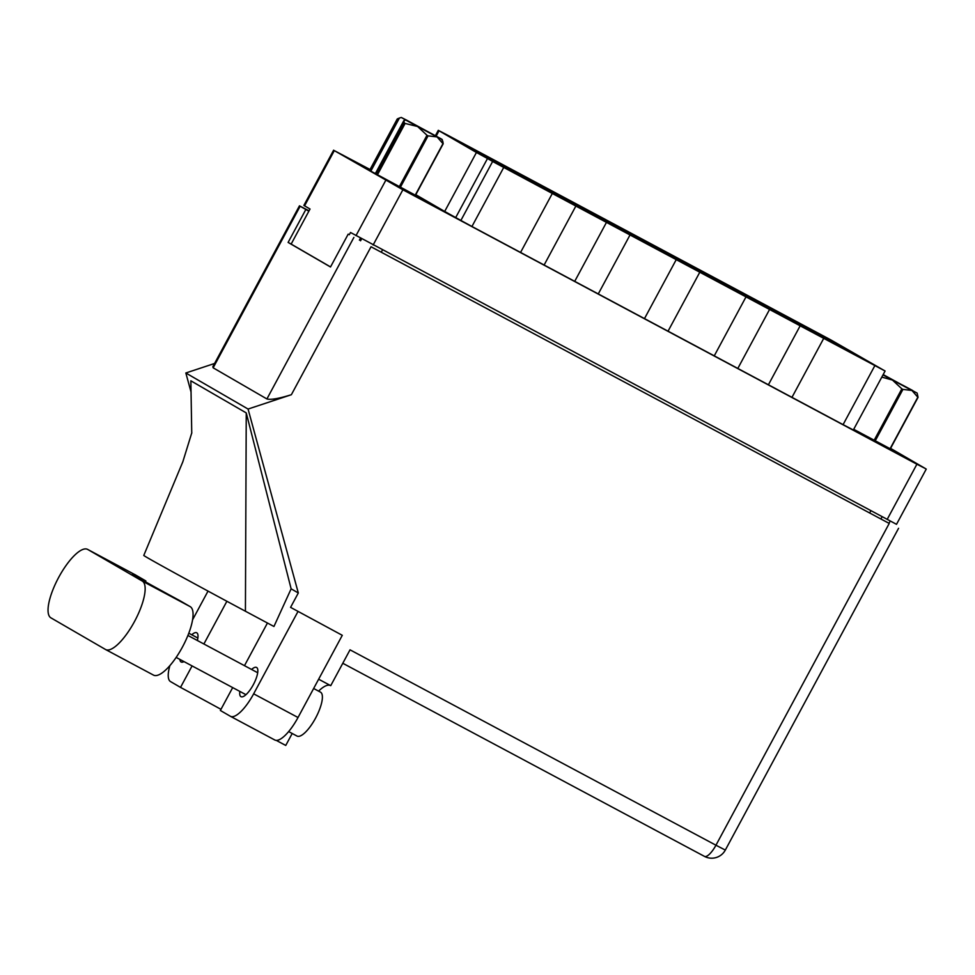 <?xml version="1.0" encoding="UTF-8"?>
<svg xmlns="http://www.w3.org/2000/svg" width="975" height="975" viewBox="0 0 975 975"><rect width="100%" height="100%" fill="white"/><g stroke="black" fill="none" stroke-linecap="round" stroke-linejoin="round"><path stroke-width="1.46" d="M508.024 169.431L484.746 156.841L508.109 169.272M540.223 186.859L516.957 174.269L540.321 186.7M562.173 198.352L538.907 185.75L562.27 198.181M616.322 227.26L593.056 214.658L616.419 227.09M670.471 256.169L647.205 243.579L670.568 256.011M497.762 163.495L474.496 150.893L497.859 163.325M551.911 192.404L528.645 179.802L552.008 192.233M606.072 221.313L582.794 208.723L606.158 221.154M487.512 157.548L464.234 144.946L487.597 157.377M541.661 186.457L518.383 173.867L541.747 186.286M595.81 215.377L572.532 202.776L595.896 215.207M477.25 151.6L453.972 138.998L477.336 151.43M531.399 180.509L508.133 167.919L531.497 180.351M585.548 209.43L562.283 196.828L585.646 209.259M639.71 238.339L616.432 225.737L639.795 238.168M594.384 215.78L571.106 203.178L594.47 215.609M648.533 244.688L625.255 232.087L648.619 244.518M529.973 180.923L506.695 168.322L530.059 180.753M584.122 209.832L560.844 197.23L584.208 209.662M638.272 238.741L614.993 226.151L638.357 238.582M519.712 174.976L496.446 162.374L519.797 174.805M573.861 203.885L550.595 191.295L573.958 203.726M509.45 169.028L486.184 156.427L509.547 168.858M563.611 197.937L540.333 185.348L563.696 197.779M617.76 226.858L594.482 214.256L617.845 226.688M692.896 266.504L669.618 253.902L692.981 266.333M747.045 295.413L723.767 282.823L747.13 295.254M801.194 324.334L777.916 311.732L801.279 324.163M703.146 272.452L679.88 259.85L703.243 272.281M757.295 301.36L734.029 288.771L757.392 301.202M811.456 330.281L788.178 317.679L811.541 330.111M767.557 307.308L744.291 294.706L767.642 307.137M821.706 336.217L798.44 323.627L821.803 336.058M723.669 284.334L700.391 271.745L723.755 284.176M777.818 313.255L754.54 300.653L777.904 313.085M831.967 342.164L808.689 329.562L832.053 341.993M733.919 290.282L710.653 277.68L734.017 290.111M788.068 319.191L764.802 306.601L788.166 319.032M670.946 255.023L647.668 242.422L671.032 254.853M725.095 283.932L701.817 271.33L725.181 283.762M779.244 312.853L755.978 300.251L779.342 312.683M833.393 341.762L810.128 329.16L833.491 341.591M735.357 289.88L712.079 277.278L735.443 289.709M789.506 318.788L766.228 306.199L789.592 318.63M843.655 347.709L820.377 335.107L843.741 347.539M745.607 295.827L722.341 283.225L745.704 295.657M799.768 324.736L776.49 312.134L799.853 324.565M853.917 353.645L830.639 341.055L854.003 353.486M701.72 272.854L678.442 260.252L701.805 272.683M755.869 301.762L732.591 289.173L755.954 301.604M810.018 330.683L786.752 318.082L810.115 330.513M499.2 163.081L475.922 150.491L499.285 162.923M553.349 192.002L530.071 179.4L553.434 191.831M607.498 220.911L584.232 208.309L607.596 220.74M842.229 348.112L818.951 335.51L842.315 347.941M864.167 359.592L853.71 354.01M631.483 234.548L693.469 267.784L631.483 234.548M863.899 435.289L903.862 456.714L863.899 435.289M389.037 181.74L429 203.178L389.037 181.74M369.903 169.772L356.009 162.557L369.683 170.186M370.049 169.504L334.303 150.613L402.882 189.772L916.902 464.222L925.568 468.658L890.577 448.378M435.423 135.647L438.287 130.333L448.537 135.659L830.749 339.861L885.093 371.012L800.158 325.808L768.41 384.772L791.968 397.349L823.717 338.386M503.697 167.517L471.949 226.48L460.883 220.447L492.631 161.484L552.313 193.477L520.565 252.44L544.123 265.017L575.872 206.054L606.462 222.385L574.714 281.348L598.272 293.926L630.021 234.963L676.236 259.642L644.487 318.606L668.046 331.183L699.794 272.22L746.009 296.887L714.261 355.851L737.819 368.44L769.568 309.477L800.158 325.808M544.123 265.017L574.714 281.348M598.272 293.926L644.487 318.606M668.046 331.183L714.261 355.851M737.819 368.44L768.41 384.772M791.968 397.349L843.082 424.637L874.831 365.674M890.175 521.064L889.163 522.953M330.549 266.931L291.147 244.091L310.026 209.028L303.883 205.433L333.621 150.187M926.25 469.085L896.513 524.318L350.513 232.489L349.318 234.707M360.47 238.156L359.397 240.13M471.949 226.48L520.565 252.44M460.883 220.447L444.685 211.441L476.434 152.478L439.03 130.796L436.191 136.061M444.685 211.441L415.789 194.695M492.631 161.484L487.5 158.511L455.752 217.474M885.093 371.012L853.344 429.975L843.082 424.637M853.71 429.305L890.333 448.817M370.805 171.186L399.433 118.024L397.276 118.938L369.537 170.454L368.964 170.125L415.472 195.268M853.832 353.767L864.264 359.422M438.287 130.333L439.03 130.796M476.434 152.478L487.5 158.511M575.872 206.054L552.313 193.477M630.021 234.963L606.462 222.385M699.794 272.22L676.236 259.642M769.568 309.477L746.009 296.887M105.714 649.594L153.38 675.041A38.842 12.322 -61.9 0 0 153.489 675.102A38.842 12.322 -61.9 0 0 182.557 646.839A38.842 12.322 -61.9 0 0 190.198 606.645L179.961 600.722A75.684 0.792 -151.7 0 1 132.515 574.312A75.684 0.792 -151.7 0 1 145.86 580.954L135.623 575.031A38.842 12.322 -61.9 0 0 135.513 574.957A38.842 12.322 -61.9 0 0 135.391 574.897M87.726 549.449A38.842 12.322 -61.9 0 0 87.604 549.388A38.842 12.322 -61.9 0 0 58.646 577.468A38.842 12.322 -61.9 0 0 50.895 617.833L105.471 649.46A38.842 12.322 -61.9 0 0 105.593 649.533A38.842 12.322 -61.9 0 0 134.648 621.258A38.842 12.322 -61.9 0 0 142.289 581.076L87.726 549.449L135.623 575.031M313.645 688.484L320.482 692.14A24.899 7.898 118.1 0 1 315.595 718.063A24.899 7.898 118.1 0 1 297.034 736.064L288.649 731.579M197.352 640.502A16.551 5.253 -61.9 0 0 196.731 632.787A16.551 5.253 -61.9 0 0 191.746 634.786M239.85 691.421A16.551 5.253 -61.9 0 0 240.971 696.674A16.551 5.253 -61.9 0 0 253.317 684.706A16.551 5.253 -61.9 0 0 256.571 667.461A16.551 5.253 -61.9 0 0 251.574 669.459M145.86 580.954L145.421 581.795M342.286 635.31L290.574 607.364L342.286 635.31L298.021 717.503A31.115 9.872 118.1 0 1 274.816 740.001A31.115 9.872 118.1 0 1 274.718 739.952L230.551 716.369M179.887 659.405A16.551 5.253 -61.9 0 0 181.143 662.001A16.551 5.253 -61.9 0 0 183.983 661.586M208.028 591.094L192.562 619.832M169.882 665.62A31.115 9.872 -61.9 0 0 170.527 681.586L180.521 687.387L192.087 665.913M203.885 643.987L226.882 601.27M246.248 412.913L245.42 611.227L273.938 626.486L291.135 588.827L246.248 412.913L190.856 380.811L191.746 433.192M291.135 588.827L298.313 592.983L290.574 607.364M214.573 363.48L185.835 372.986L248.064 409.049L298.313 592.983M185.835 372.986L191.051 392.048M232.684 687.594L220.362 710.47L230.356 716.259A31.115 9.872 -61.9 0 0 230.453 716.32A31.115 9.872 -61.9 0 0 253.658 693.822L298.021 717.503M297.923 611.617L253.658 693.822M267.455 623.013L244.481 665.669M318.642 679.209L330.732 685.669L350.025 649.825L715.955 845.215L889.224 523.429L371.036 246.76L291.367 394.717L248.064 409.049M889.224 523.429L371.036 246.76M309.063 210.832L299.459 205.835L308.868 211.185M300.129 206.261L213.147 367.807L266.906 398.958L353.888 237.413M348.209 234.122L330.501 266.992L288.113 242.422L305.809 209.552M288.113 242.422L291.172 244.055M291.367 394.717C278.899 398.592 270.745 400.006 266.906 398.958M213.147 367.807L212.855 366.685L299.459 205.835M180.521 687.387A75.684 0.792 -151.7 0 1 220.972 709.325M276.278 740.391L285.748 745.448L292.195 733.48M318.593 691.129A35.478 11.261 118.1 0 1 330.513 685.547M245.42 611.227A93.356 0.975 -151.7 0 1 143.776 555.421A93.356 0.975 -151.7 0 1 143.788 555.409M890.09 448.719L917.828 397.203L911.918 390.451L917.122 393.083L918.06 397.312L890.321 448.841M912.746 390.756L883.167 374.583M874.112 440.347L901.851 388.83L892.442 380.055L911.918 390.451L902.923 389.403L875.184 440.919M901.851 388.83L902.923 389.403M882.997 374.912L892.442 380.055L881.814 377.106M902.228 385.186L917.122 393.083M912.673 390.512L902.326 384.979M376.508 174.501L404.259 122.972L403.882 120.595L405.734 120.047L417.58 126.506L405.1 123.435L377.362 174.952M404.259 122.972L405.1 123.435M399.433 118.024L401.298 117.463L406.502 120.096L441.248 138.901L442.76 141.143L443.198 143.776L415.46 195.293M415.228 195.171L442.967 143.654L437.056 136.914L442.272 139.535M399.25 186.798L426.989 135.281L417.58 126.506L437.056 136.914L428.062 135.854L400.323 187.371M426.989 135.281L428.062 135.854M408.964 121.765L401.298 117.463M405.734 120.047L434.923 135.586L409.049 121.607M375.253 173.769L403.882 120.595M334.303 150.613L304.566 205.847M355.985 235.658L385.722 180.412M887.152 519.456L916.902 464.222M402.882 189.772L373.133 245.005M382.468 249.978L381.322 252.098M869.724 512.874L870.858 510.754M360.567 240.801L361.64 238.802M704.401 856.342L342.786 663.268L704.45 856.379A15.442 4.899 118.1 0 1 704.401 856.342M715.955 845.215A15.442 4.899 118.1 0 1 704.45 856.379A15.442 15.442 0 0 0 725.315 850.078L715.955 845.215M190.198 606.645L142.289 581.076M880.973 518.871L882.107 516.762M135.513 574.957L87.604 549.388M176.158 657.418L245.968 694.688M187.907 635.456L257.692 672.726M188.784 633.202L197.852 638.04M143.788 555.421L182.825 461.809L191.807 432.766M898.572 528.292L725.315 850.078M274.816 740.001L230.453 716.32M153.489 675.102L105.593 649.533"/></g></svg>
